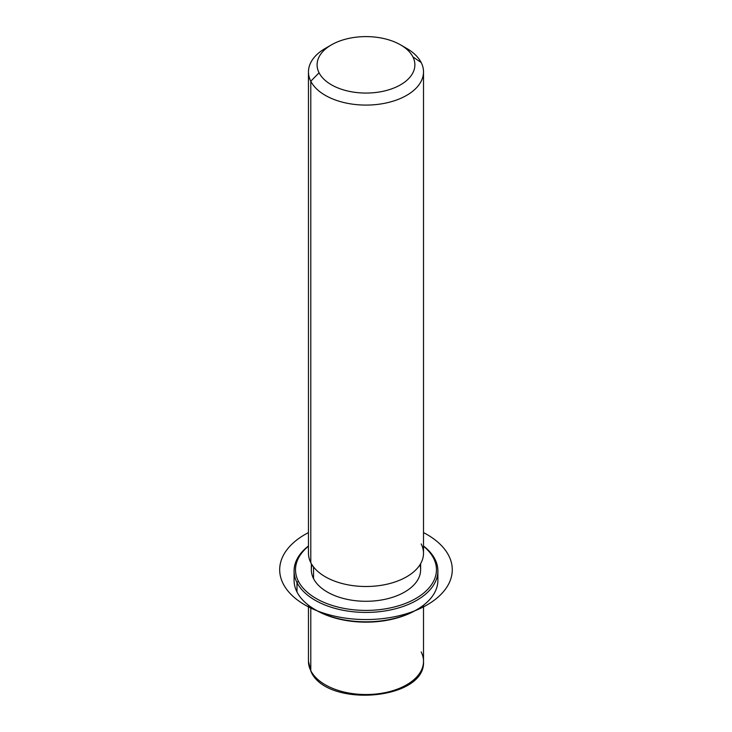 <?xml version="1.0" encoding="UTF-8"?>
<svg xmlns="http://www.w3.org/2000/svg" width="732" height="732" viewBox="0 0 732 732"><rect width="100%" height="100%" fill="white"/><g stroke="black" fill="none" stroke-linecap="round" stroke-linejoin="round"><path stroke-width="1.1" d="M420.635 563.667L420.635 569.734A54.644 31.549 180 0 1 373.759 600.963A54.644 31.549 180 0 1 313.543 578.619L313.543 566.952L313.543 578.619A54.644 31.549 180 0 1 311.338 569.734L311.338 563.667M328.604 46.628A57.526 33.215 0 0 0 308.456 71.873A57.526 33.215 0 0 0 310.789 81.225L310.789 562.643A57.526 33.215 0 0 0 382.177 585.161A57.526 33.215 0 0 0 421.184 543.94M423.508 71.873L423.508 553.291A57.526 33.215 180 0 1 374.162 586.167A57.526 33.215 180 0 1 310.789 562.643L310.789 81.225A57.526 33.215 0 0 0 374.162 104.749A57.526 33.215 0 0 0 423.508 71.873A57.526 33.215 0 0 0 421.184 62.522A57.526 33.215 0 0 0 403.359 46.628M310.789 562.643A57.526 33.215 180 0 1 308.456 553.291L308.456 71.873M400.56 44.872L406.663 48.394A57.526 33.215 180 0 1 421.184 62.522L412.903 56.886A48.898 28.228 0 0 0 400.56 44.872A48.898 28.228 0 0 0 331.413 44.872A48.898 28.228 0 0 0 319.07 72.779L310.789 81.225A57.526 33.215 180 0 1 325.31 48.394L331.413 44.872M310.789 81.225L319.07 72.779A48.898 28.228 0 0 0 379.752 91.921A48.898 28.228 0 0 0 412.903 56.886L421.184 62.522A57.526 33.215 180 0 1 382.177 103.743A57.526 33.215 180 0 1 310.789 81.225M319.07 72.779A48.898 28.228 180 0 1 352.22 37.744A48.898 28.228 180 0 1 412.903 56.886A48.898 28.228 180 0 1 379.752 91.921A48.898 28.228 180 0 1 319.07 72.779M308.456 605.208L308.456 661.316L310.981 671.509C326.554 708.155 426.042 700.359 423.508 661.316A57.526 33.215 180 0 1 374.162 694.192A57.526 33.215 180 0 1 310.789 670.668L310.789 606.91L310.789 670.668A57.526 33.215 180 0 1 308.456 661.316A57.526 33.215 0 0 0 310.789 670.668A2.873 2.251 153.1 0 0 310.981 671.509A2.873 2.251 -26.9 0 1 310.789 670.668A57.526 33.215 0 0 0 374.162 694.192A57.526 33.215 0 0 0 423.508 661.316A57.526 33.215 0 0 0 421.184 651.974M315.657 609.948A70.464 40.681 0 0 0 416.316 609.948M294.538 575.608A71.901 41.514 0 0 0 296.991 591.987A71.901 41.514 0 0 0 315.135 609.655A71.901 41.514 0 0 0 416.828 609.655A71.901 41.514 0 0 0 437.425 575.608M416.828 609.655L415.813 610.241A70.464 40.681 180 0 1 316.16 610.241L315.135 609.655M433.6 558.278A70.464 40.681 180 0 1 385.819 608.768A70.464 40.681 180 0 1 298.363 581.19A70.464 40.681 180 0 1 308.456 546.237A70.464 40.681 0 0 0 298.363 581.19A70.464 40.681 -0 0 0 385.819 608.768A70.464 40.681 -0 0 0 433.6 558.278L434.982 559.221A71.901 41.514 0 0 0 423.508 545.999A71.901 41.514 180 0 1 434.982 559.221A71.901 41.514 180 0 1 386.231 610.744A71.901 41.514 180 0 1 296.991 582.599L296.991 591.987A71.901 41.514 180 0 1 294.081 580.302L294.081 570.905A71.901 41.514 0 0 0 296.991 582.599A71.901 41.514 0 0 0 376.211 611.998A71.901 41.514 0 0 0 437.892 570.905A71.901 41.514 0 0 0 434.982 559.221L433.6 558.278A70.464 40.681 0 0 0 423.508 546.237A70.464 40.681 180 0 1 433.6 558.278M312.015 564.784A54.644 31.549 0 0 0 313.543 578.619A54.644 31.549 0 0 0 377.987 600.514A54.644 31.549 0 0 0 419.958 564.784M437.892 570.905L437.892 580.302A71.901 41.514 180 0 1 376.211 621.395A71.901 41.514 180 0 1 296.991 591.987L296.991 582.599A71.901 41.514 180 0 1 308.456 545.999A71.901 41.514 0 0 0 294.081 570.905M296.991 582.599L298.363 581.19L296.991 582.599M308.456 532.603A86.284 49.813 0 0 0 304.97 604.961A86.284 49.813 0 0 0 426.994 604.961A86.284 49.813 0 0 0 426.994 534.506A86.284 49.813 0 0 0 423.508 532.603M423.508 661.316L423.508 605.208"/></g></svg>
